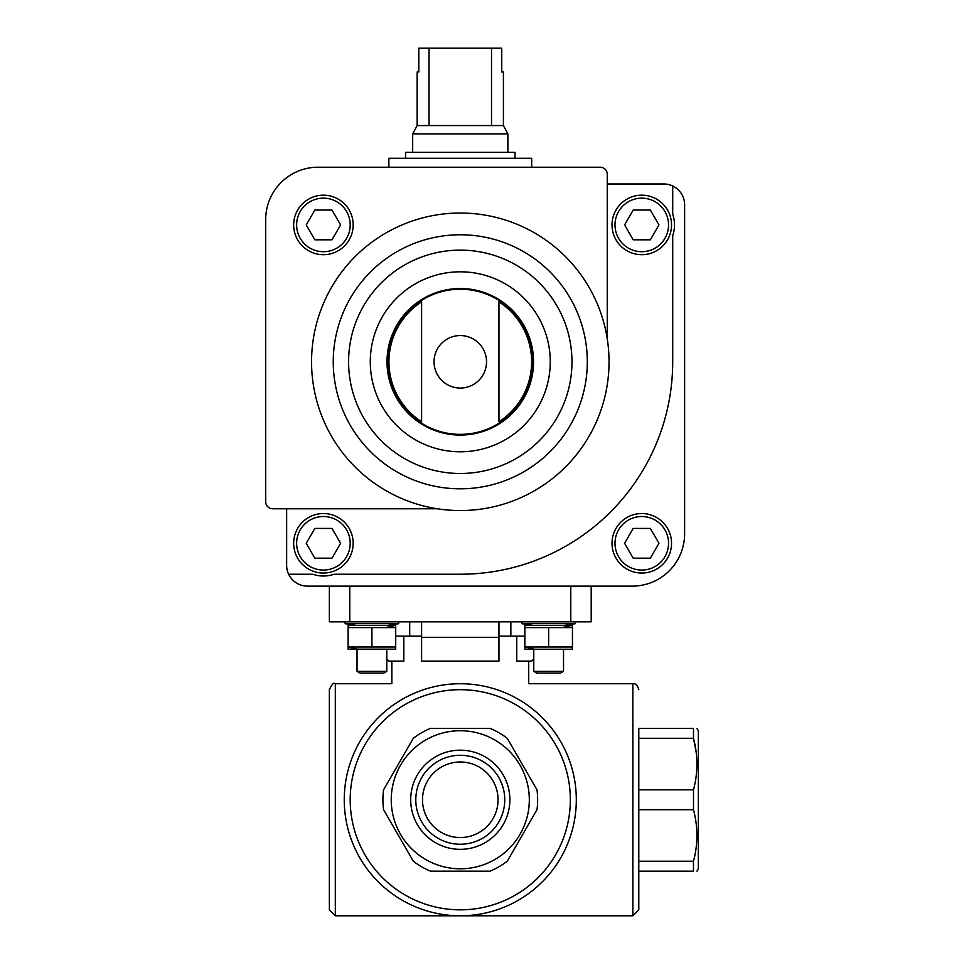 <?xml version="1.0" encoding="UTF-8"?>
<svg xmlns="http://www.w3.org/2000/svg" width="964" height="964" viewBox="0 0 964 964"><rect width="100%" height="100%" fill="white"/><g stroke="black" fill="none" stroke-linecap="round" stroke-linejoin="round"><path stroke-width="1.45" d="M693.49 861.238L638.795 861.238L638.795 871.167L693.49 871.167C698.032 871.167 698.032 871.167 693.49 871.167L693.49 861.238C698.032 844.151 698.032 826.979 693.49 809.7L693.49 789.829C698.032 772.754 698.032 755.571 693.49 738.291L696.189 752.306M696.936 728.35L698.31 730.736L698.31 868.793L696.936 871.167M638.795 738.291L693.49 738.291L693.49 728.35C698.032 728.35 698.032 728.35 693.49 728.35L638.795 728.35L638.795 789.829L693.49 789.829M693.49 809.7L638.795 809.7L638.795 789.829M430.522 728.35L490.037 728.35A77.361 77.361 0 0 1 507.245 738.291L536.996 789.829A77.361 77.361 0 0 1 536.996 809.7L507.245 861.238A77.361 77.361 0 0 1 490.037 871.167L430.522 871.167A77.361 77.361 0 0 1 413.315 861.238L383.564 809.7A77.361 77.361 0 0 1 383.564 789.829L413.315 738.291A77.361 77.361 0 0 1 430.522 728.35M391.251 799.759A69.022 69.022 0 0 1 494.797 739.978A69.022 69.022 0 0 1 494.797 859.539A69.022 69.022 0 0 1 391.251 799.759M422.497 799.759A37.789 37.789 0 0 1 479.168 767.043A37.789 37.789 0 0 1 479.168 832.486A37.789 37.789 0 0 1 422.497 799.759M411.893 694.297C385.528 680.656 385.528 680.656 411.893 694.297M508.667 694.297C535.032 680.656 535.032 680.656 508.667 694.297M498.954 636.12L516.728 636.12L516.728 661.111L531.682 661.111L533.767 659.039M395.722 636.12L421.605 636.12M403.832 636.12L403.832 661.111L388.878 661.111L386.793 659.039M638.795 871.167L638.795 909.847L632.854 915.8L335.315 915.8L329.363 909.847L329.363 689.682C331.881 684.199 333.869 682.211 335.315 683.729L335.315 915.8M410.7 799.759A49.574 49.574 0 0 1 485.073 756.824A49.574 49.574 0 0 1 485.073 842.693A49.574 49.574 0 0 1 410.7 799.759M536.996 789.829L507.245 738.291M383.564 809.7L413.315 861.238M344.244 799.759A116.041 116.041 0 0 1 518.295 699.274A116.041 116.041 0 0 1 518.295 900.256A116.041 116.041 0 0 1 344.244 799.759A116.041 116.041 0 0 1 518.295 699.274A116.041 116.041 0 0 1 518.295 900.256A116.041 116.041 0 0 1 344.244 799.759M638.795 909.847L638.795 728.35M638.795 809.7L638.795 861.238M349.775 586.136L349.775 621.84L329.363 621.84L329.363 586.136M349.775 621.84L570.784 621.84L570.784 586.136M570.784 621.84L591.197 621.84L591.197 586.136M498.954 621.84L498.954 637.312L421.605 637.312L421.605 661.111L498.954 661.111L498.954 637.312M421.605 621.84L421.605 637.312M516.728 636.12L524.838 636.12M415.797 799.759A44.477 44.477 0 0 1 482.518 761.247A44.477 44.477 0 0 1 482.518 838.282A44.477 44.477 0 0 1 415.797 799.759M286.645 508.775L286.645 565.314A20.822 20.822 0 0 0 288.646 574.231L312.758 574.231A32.728 32.728 0 0 0 334.074 574.231L460.286 574.231A212.442 212.442 0 0 0 672.715 361.801L672.715 235.59A32.728 32.728 0 0 0 672.715 214.273L672.715 185.98A20.822 20.822 0 0 0 663.786 183.967L607.26 183.967M288.646 574.231A20.822 20.822 0 0 0 307.468 586.136L632.251 586.136A52.369 52.369 0 0 0 684.621 533.767L684.621 204.802A20.822 20.822 0 0 0 672.715 185.98M293.659 224.937A29.751 29.751 0 0 1 338.292 199.162A29.751 29.751 0 0 1 338.292 250.7A29.751 29.751 0 0 1 293.659 224.937M272.74 508.775L437.307 508.775A148.769 148.769 0 0 1 448.754 213.478A148.769 148.769 0 0 1 607.26 338.822L607.26 174.255A7.049 7.049 0 0 0 600.211 167.218L318.06 167.218A52.369 52.369 0 0 0 265.69 219.575L265.69 501.738A7.049 7.049 0 0 0 272.74 508.775M421.605 301.853L421.605 421.75A71.348 71.348 0 0 1 421.605 301.853L421.605 421.75M498.954 421.75A71.348 71.348 0 0 0 498.954 301.853L498.954 421.75L498.954 301.853M612.019 543.286A29.751 29.751 0 0 1 656.653 517.523A29.751 29.751 0 0 1 656.653 569.061A29.751 29.751 0 0 1 612.019 543.286M387.01 361.801A73.276 73.276 0 0 1 496.918 298.334A73.276 73.276 0 0 1 496.918 425.257A73.276 73.276 0 0 1 387.01 361.801M607.26 338.822A148.769 148.769 0 0 1 437.307 508.775M658.954 224.937L650.363 210.056L633.179 210.056L624.6 224.937L633.179 239.807L650.363 239.807L658.954 224.937M612.019 224.937A29.751 29.751 0 0 1 656.653 199.162A29.751 29.751 0 0 1 656.653 250.7A29.751 29.751 0 0 1 612.019 224.937M650.363 528.417L633.179 528.417L624.6 543.286L633.179 558.168L650.363 558.168L658.954 543.286L650.363 528.417M332.002 210.056L314.83 210.056L306.239 224.937L314.83 239.807L332.002 239.807L340.593 224.937L332.002 210.056M340.593 543.286L332.002 528.417L314.83 528.417L306.239 543.286L314.83 558.168L332.002 558.168L340.593 543.286M293.659 543.286A29.751 29.751 0 0 1 338.292 517.523A29.751 29.751 0 0 1 338.292 569.061A29.751 29.751 0 0 1 293.659 543.286M388.878 167.218L388.878 158.289L531.682 158.289L531.682 167.218M491.519 48.2L491.519 125.561L503.425 125.561L503.425 71.999L501.75 71.999L501.75 48.2L418.81 48.2L418.81 71.999L417.135 71.999L417.135 125.561L412.676 133.888L412.676 152.336M429.04 48.2L429.04 125.561L417.135 125.561M503.425 125.561L507.883 133.888L412.676 133.888M491.519 125.561L429.04 125.561M507.883 133.888L507.883 152.336M515.029 158.289L515.029 152.336L405.531 152.336L405.531 158.289M572.447 627.6L563.518 625.624L572.447 627.6L572.327 625.407L524.838 625.479L524.838 627.6L572.447 627.6L572.447 647.013L524.838 647.013L524.958 649.218L572.327 649.218L572.447 647.013M564.41 625.407L575.424 623.672L521.861 623.672L532.875 625.407M533.767 649.001L524.838 647.013L524.838 627.6M548.637 647.013L548.637 627.6M563.518 649.218L563.518 671.33L533.767 671.33L536.683 673.017L533.767 671.33L533.767 649.218M563.518 671.33L560.602 673.017L536.683 673.017M387.685 625.407L398.698 623.672L345.136 623.672L356.15 625.407M395.602 625.407L348.233 625.407L348.112 627.6L395.722 627.6L395.602 625.407M395.722 647.013L348.112 647.013L348.112 649.146L395.722 649.146L395.722 627.6L386.793 625.624M348.112 647.013L357.042 649.001L348.112 647.013L348.112 627.6M371.923 647.013L371.923 627.6M386.793 649.218L386.793 671.33L357.042 671.33L357.042 649.218M383.877 673.017L386.793 671.33L383.877 673.017L359.958 673.017L357.042 671.33M632.854 915.8L632.854 683.729L528.718 683.729L528.718 661.111M350.197 799.759A110.089 110.089 0 0 1 515.318 704.431A110.089 110.089 0 0 1 515.318 895.098A110.089 110.089 0 0 1 350.197 799.759M388.878 374.743A72.565 72.565 0 0 1 388.878 348.86M531.682 348.86A72.565 72.565 0 0 1 531.682 374.743M434.041 361.801A26.245 26.245 0 0 1 460.286 335.556A26.245 26.245 0 0 1 486.531 361.801A26.245 26.245 0 0 1 460.286 388.046A26.245 26.245 0 0 1 434.041 361.801M387.709 361.801A72.565 72.565 0 0 1 496.568 298.948A72.565 72.565 0 0 1 496.568 424.642A72.565 72.565 0 0 1 387.709 361.801M370.284 361.801A90.001 90.001 0 0 1 505.281 283.862A90.001 90.001 0 0 1 505.281 439.741A90.001 90.001 0 0 1 370.284 361.801M348.594 361.801A111.691 111.691 0 0 1 516.126 265.076A111.691 111.691 0 0 1 516.126 458.527A111.691 111.691 0 0 1 348.594 361.801M333.255 361.801A127.031 127.031 0 0 1 523.789 251.785A127.031 127.031 0 0 1 523.789 471.806A127.031 127.031 0 0 1 333.255 361.801M614.996 224.937A26.775 26.775 0 0 1 655.159 201.741A26.775 26.775 0 0 1 655.159 248.122A26.775 26.775 0 0 1 614.996 224.937M614.996 543.286A26.775 26.775 0 0 1 655.159 520.102A26.775 26.775 0 0 1 655.159 566.483A26.775 26.775 0 0 1 614.996 543.286M296.635 224.937A26.775 26.775 0 0 1 336.81 201.741A26.775 26.775 0 0 1 336.81 248.122A26.775 26.775 0 0 1 296.635 224.937M296.635 543.286A26.775 26.775 0 0 1 336.81 520.102A26.775 26.775 0 0 1 336.81 566.483A26.775 26.775 0 0 1 296.635 543.286M391.854 661.111L391.854 683.729L335.315 683.729M632.854 683.729C635.505 683.259 637.481 685.235 638.795 689.682M409.7 621.84L409.7 636.12M510.86 621.84L510.86 636.12M521.861 621.84L521.861 623.672M575.424 621.84L575.424 623.672M345.136 621.84L345.136 623.672M398.698 621.84L398.698 623.672"/></g></svg>
